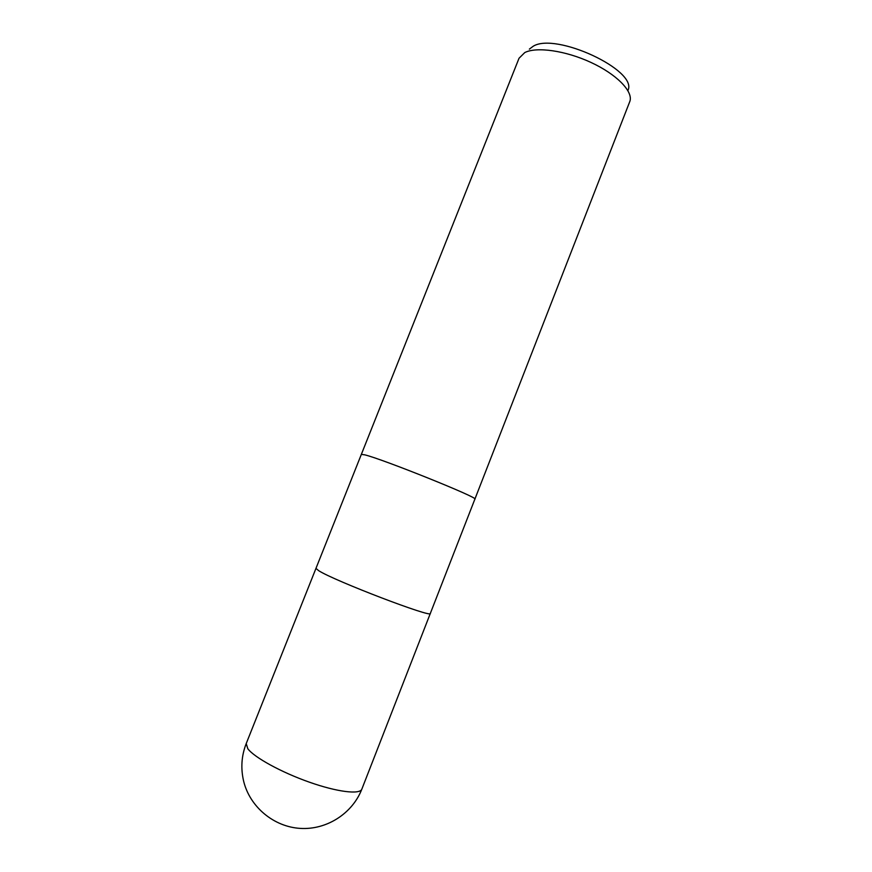 <?xml version="1.0" encoding="UTF-8"?>
<svg xmlns="http://www.w3.org/2000/svg" width="872" height="872" viewBox="0 0 872 872"><rect width="100%" height="100%" fill="white"/><g stroke="black" fill="none" stroke-linecap="round" stroke-linejoin="round"><path stroke-width="1.31" d="M474.88 499.111L474.891 499.1C480.047 498.261 382.481 458.988 364.725 454.835L361.346 454.377L519.036 58.25L524.77 52.571C536.498 46.521 565.568 50.62 590.998 62.457C616.482 74.229 632.996 91.146 629.987 101.032L474.891 499.1C480.047 498.261 382.47 458.988 364.725 454.835L361.346 454.377L315.969 568.37L318.651 570.659L315.969 568.37M628.102 90.089C637.301 70.131 555.715 32.079 533.195 46.249L529.359 49.126M430.332 613.419C433.188 618.597 334.172 580.763 318.651 570.659C334.172 580.763 433.188 618.597 430.332 613.419L474.891 499.1M361.847 789.127L361.847 789.127C359.94 794.763 337.279 792.038 309.266 782.14C281.275 772.298 254.21 757.419 247.801 748.721L246.22 743.576C241.457 755.784 240.607 768.363 243.67 781.323C249.915 806.883 273.732 826.863 300.339 828.4C326.956 830.035 352.55 813.238 361.847 789.127L430.321 613.441M315.958 568.391L246.22 743.576"/></g></svg>
